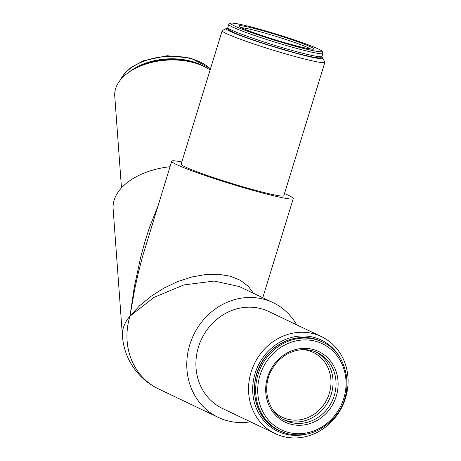 <?xml version="1.0" encoding="UTF-8"?>
<svg xmlns="http://www.w3.org/2000/svg" width="461" height="461" viewBox="0 0 461 461"><rect width="100%" height="100%" fill="white"/><g stroke="black" fill="none" stroke-linecap="round" stroke-linejoin="round"><path stroke-width="0.69" d="M210.089 70.014A53.724 31.993 175.8 0 0 202.558 65.802A53.724 31.993 175.8 0 0 193.77 62.679A53.724 31.993 175.8 0 0 130.636 71.069A53.724 31.993 175.8 0 0 114.749 96.015L121.474 187.881M130.636 71.069L132.682 69.767A50.543 30.103 -4.2 0 1 192.081 61.872A50.543 30.103 -4.2 0 1 200.345 64.811L202.558 65.802M322.723 58.109L324.826 62.062A53.724 3.584 -162.9 0 1 324.872 62.327A53.724 3.584 -162.9 0 1 283.325 53.211A53.724 3.584 -162.9 0 1 226.311 33.555A53.724 3.584 -162.9 0 1 222.173 30.731A53.724 3.584 -162.9 0 1 222.358 30.541L226.316 28.455A50.543 3.371 17.1 0 0 230.033 31.29A50.543 3.371 17.1 0 0 285.261 50.249A50.543 3.371 17.1 0 0 322.723 58.109A50.543 3.371 17.1 0 0 321.617 57.17M227.769 28.294A50.543 3.371 17.1 0 0 226.316 28.455M251.089 372.131A53.724 48.831 -64.5 0 1 321.421 336.611A53.724 48.831 -64.5 0 1 342.385 406.118A53.724 48.831 -64.5 0 1 275.188 433.599A53.724 48.831 -64.5 0 1 251.089 372.131M341.117 359.666A50.543 45.944 115.5 0 0 295.899 336.518A50.543 45.944 115.5 0 0 255.083 373.468A50.543 45.944 115.5 0 0 305.499 434.383M284.5 193.551A63.578 4.241 -162.9 0 1 293.254 198.616A63.578 4.241 -162.9 0 1 231.238 183.979A63.578 4.241 -162.9 0 1 171.717 161.223A63.578 4.241 -162.9 0 1 181.807 161.955M171.717 161.223L142.489 256.737L138.283 272.987L134.802 288.724L129.979 316.142L139.723 305.649L151.243 296.152L164.087 288.016L177.773 281.544L191.764 276.998L205.531 274.543L218.543 274.278L230.298 276.208L240.342 280.271L248.295 286.298L253.452 293.288M321.421 336.611L268.786 311.521A53.724 48.831 115.5 0 0 198.455 347.035A53.724 48.831 115.5 0 0 222.548 408.509L275.188 433.599M222.173 30.731L181.138 164.122A53.724 3.584 17.1 0 0 185.276 166.945A53.724 3.584 17.1 0 0 242.29 186.601A53.724 3.584 17.1 0 0 283.832 195.718L324.872 62.327M301.206 139.245L301.361 138.738M296.682 324.815A63.578 57.792 115.5 0 0 273.027 302.623A63.578 57.792 115.5 0 0 193.505 335.147A63.578 57.792 115.5 0 0 218.312 417.407A63.578 57.792 115.5 0 0 250.45 421.809M239.213 286.506L214.152 281.054L183.899 284.927L154.003 297.385L129.979 316.142L134.278 287.191L140.645 257.359L144.915 241.714L149.422 227.642L157.869 206.246M170.023 166.732A63.578 37.865 -4.2 0 0 113.124 208.798L122.447 336.144A63.578 37.865 -4.2 0 1 129.979 316.142A63.578 57.792 -64.5 0 0 158.498 388.888L218.312 417.407M290.424 424.103A39.099 35.543 -64.5 0 1 277.874 359.995A39.099 35.543 -64.5 0 1 337.389 376.349A39.099 35.543 -64.5 0 1 290.424 424.103M317.439 352.671C311.135 349.72 304.45 348.937 297.374 350.325C287.094 352.613 278.911 358.485 272.826 367.93C260.857 386.122 267.19 412.589 285.152 420.392A37.508 34.097 115.5 0 0 290.292 422.305A37.508 34.097 115.5 0 0 333.268 398.437A37.508 34.097 115.5 0 0 317.439 352.671A37.508 34.097 115.5 0 0 312.299 350.758M315.923 351.997A37.508 34.097 -64.5 0 1 329.085 399.779A37.508 34.097 -64.5 0 1 283.682 419.643M274.024 411.443A35.923 32.65 115.5 0 0 325.956 401.231A35.923 32.65 115.5 0 0 308.248 350.562A35.923 32.65 115.5 0 0 303.476 349.657M315.75 339.544A49.275 44.786 -64.5 0 1 322.498 342.05C348.453 353.23 355.287 392.709 335.475 416.104C321.893 431.922 305.695 437.737 286.886 433.536L280.092 431.006A49.275 44.786 -64.5 0 1 259.295 370.892A49.275 44.786 -64.5 0 1 315.75 339.544M286.84 433.519A49.275 44.786 -64.5 0 1 280.092 431.006L278.899 430.436C252.945 419.256 246.111 379.783 265.916 356.388C279.216 339.031 303.321 332.502 321.3 341.48A49.275 44.786 115.5 0 0 314.558 338.973A49.275 44.786 115.5 0 0 258.097 370.321A49.275 44.786 115.5 0 0 278.899 430.436M287.906 432.291A47.685 43.34 115.5 0 0 345.18 374.055A47.685 43.34 115.5 0 0 272.595 354.106A47.685 43.34 115.5 0 0 287.906 432.291M291.035 44.452A39.099 2.61 -162.9 0 1 239.207 25.747A39.099 2.61 -162.9 0 1 298.722 42.107A39.099 2.61 -162.9 0 1 291.035 44.452M310.708 49.01A37.508 2.507 17.1 0 0 261.739 32.224A37.508 2.507 17.1 0 0 241.374 27.677M322.948 53.441A49.275 3.29 -162.9 0 1 294.395 47.788A49.275 3.29 -162.9 0 1 228.76 24.462L230.402 23.108L232.419 23.05L240.533 24.41C248.894 26.225 259.583 29.083 272.607 32.979C285.319 36.805 296.55 40.516 306.306 44.1C313.313 46.694 318.113 48.728 320.712 50.209L322.135 51.194L322.948 53.441L322.014 56.473L320.643 57.758L318.349 57.884C313.774 57.487 305.142 55.545 292.441 52.07L267.345 44.613C252.824 39.98 241.829 36.05 234.361 32.823L228.42 29.539L227.826 27.493A49.275 3.29 17.1 0 0 293.461 50.819A49.275 3.29 17.1 0 0 322.014 56.473M294.262 45.991A47.685 3.181 17.1 0 0 303.638 43.132A47.685 3.181 17.1 0 0 231.059 23.183A47.685 3.181 17.1 0 0 294.262 45.991M292.401 52.053A47.685 3.181 -162.9 0 1 245.632 37.255A47.685 3.181 -162.9 0 1 229.803 29.158M210.412 68.971A49.275 29.343 175.8 0 0 191.194 58.749A49.275 29.343 175.8 0 0 120.696 79.609M129.633 71.726A49.275 29.343 -4.2 0 1 191.384 61.296A49.275 29.343 -4.2 0 1 203.653 66.309M293.254 198.616L262.758 297.731M239.19 286.494L273.027 302.623M122.447 336.144A63.578 63.578 0 0 0 158.498 388.888M321.3 341.48L322.498 342.05M312.333 49.194L312.541 49.108C310.8 49.356 303.615 47.794 290.989 44.435C272.774 39.473 249.009 31.481 242.002 27.988L239.927 26.917M227.826 27.493L228.76 24.462M210.487 68.712L190.866 58.086L167.124 55.723L143.555 60.702L131.212 67.318L124.274 73.737L120.384 79.989"/></g></svg>
